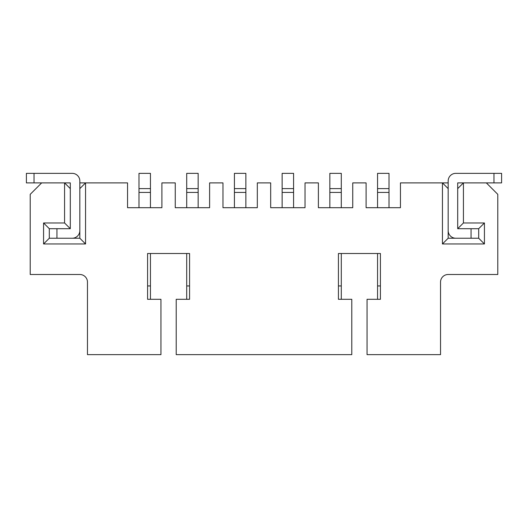 <?xml version="1.0" encoding="UTF-8"?>
<svg xmlns="http://www.w3.org/2000/svg" width="528" height="528" viewBox="0 0 528 528"><rect width="100%" height="100%" fill="white"/><g stroke="black" fill="none" stroke-linecap="round" stroke-linejoin="round"><path stroke-width="0.79" d="M150.447 299.303L150.447 253.506M147.583 285.945L150.447 285.945M138.996 207.702L138.996 173.349L150.447 173.349L150.447 188.615L138.996 188.615M150.447 207.702L150.447 192.436L138.996 192.436M150.447 192.436L150.447 188.615M189.572 285.945L186.707 285.945L186.707 299.303M186.707 285.945L186.707 253.506M186.707 207.702L186.707 173.349L198.158 173.349L198.158 188.615L186.707 188.615M198.158 207.702L198.158 192.436L186.707 192.436M198.158 192.436L198.158 188.615M234.419 207.702L234.419 173.349L245.87 173.349L245.87 188.615L234.419 188.615M245.87 207.702L245.87 192.436L234.419 192.436M245.87 192.436L245.87 188.615M282.13 207.702L282.13 173.349L293.581 173.349L293.581 188.615L282.13 188.615M293.581 207.702L293.581 192.436L282.13 192.436M293.581 192.436L293.581 188.615M341.293 299.303L341.293 253.506M338.428 285.945L341.293 285.945M329.842 207.702L329.842 173.349L341.293 173.349L341.293 188.615L329.842 188.615M341.293 207.702L341.293 192.436L329.842 192.436M341.293 192.436L341.293 188.615M380.417 285.945L377.553 285.945L377.553 299.303M377.553 285.945L377.553 253.506M377.553 207.702L377.553 173.349L389.004 173.349L389.004 188.615L377.553 188.615M389.004 207.702L389.004 192.436L377.553 192.436M389.004 192.436L389.004 188.615M49.302 238.234L49.302 228.697L70.297 228.697L70.297 182.893L26.4 182.893L26.4 173.349L72.204 173.349A7.636 7.636 0 0 1 79.834 180.985L79.834 230.604A7.636 7.636 0 0 1 72.204 238.234L49.302 238.234L43.573 243.962L43.573 222.968L64.568 222.968L64.568 182.893L41.666 182.893L30.215 194.344L30.215 274.494L79.834 274.494A7.636 7.636 0 0 1 87.47 282.13A7.636 7.636 0 0 0 79.834 274.494M501.6 182.893L493.964 182.893L493.964 173.349L501.6 173.349L501.6 182.893M493.964 173.349L455.796 173.349A7.636 7.636 0 0 0 448.166 180.985L448.166 230.604A7.636 7.636 0 0 0 455.796 238.234L471.062 238.234L471.062 228.697L478.698 228.697L484.427 222.968L484.427 243.962L442.438 243.962L442.438 182.893L400.455 182.893L400.455 207.702L366.102 207.702L366.102 182.893L352.744 182.893L352.744 207.702L318.391 207.702L318.391 182.893L305.032 182.893L305.032 207.702L270.679 207.702L270.679 182.893L257.321 182.893L257.321 207.702L222.968 207.702L222.968 182.893L209.609 182.893L209.609 207.702L175.256 207.702L175.256 182.893L161.898 182.893L161.898 207.702L127.545 207.702L127.545 182.893L85.562 182.893L85.562 243.962L43.573 243.962M484.427 243.962L478.698 238.234L448.166 238.234L442.438 243.962M471.062 228.697L457.703 228.697L457.703 182.893L493.964 182.893M70.297 182.893L64.568 182.893L70.297 188.615L70.297 228.697L64.568 222.968M457.703 182.893L486.334 182.893L497.785 194.344L497.785 274.494L448.166 274.494A7.636 7.636 0 0 0 440.53 282.13L440.53 354.651L367.052 354.651L367.052 299.303L380.417 299.303L380.417 253.506L338.428 253.506L338.428 299.303L351.787 299.303L351.787 354.651L176.213 354.651L176.213 299.303L189.572 299.303L189.572 253.506L147.583 253.506L147.583 299.303L160.948 299.303L160.948 354.651L87.47 354.651L87.47 282.13M79.834 182.893L85.562 182.893L79.834 188.615L79.834 238.234L85.562 243.962M463.432 222.968L457.703 228.697L457.703 188.615L463.432 182.893L463.432 222.968L484.427 222.968M448.166 238.234L448.166 188.615L442.438 182.893L448.166 182.893M49.302 228.697L43.573 222.968M56.938 228.697L56.938 238.234L79.834 238.234M448.166 274.494A7.636 7.636 0 0 0 440.53 282.13M478.698 238.234L478.698 228.697M34.036 182.893L34.036 173.349"/></g></svg>
